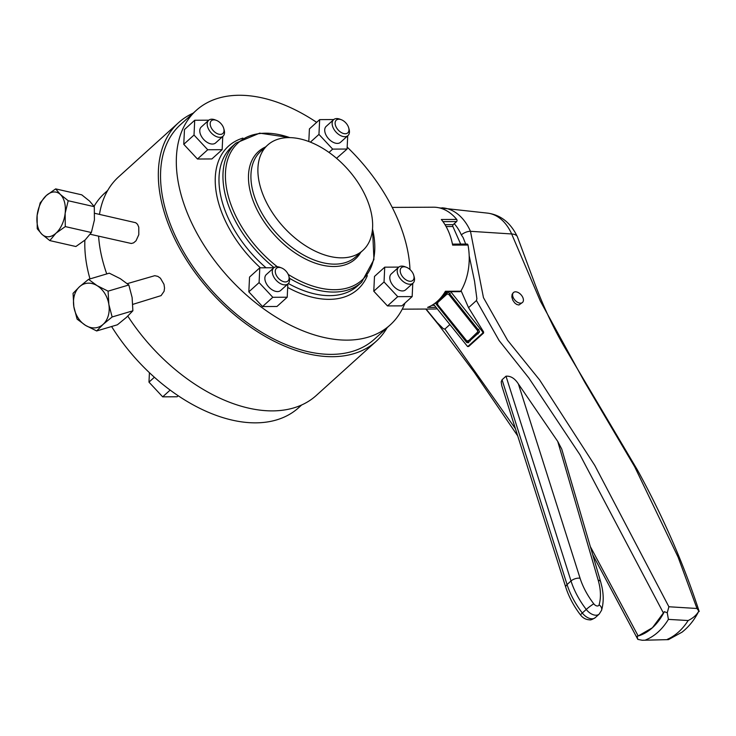 <?xml version="1.0" encoding="UTF-8"?>
<svg xmlns="http://www.w3.org/2000/svg" width="736" height="736" viewBox="0 0 736 736"><rect width="100%" height="100%" fill="white"/><g stroke="black" fill="none" stroke-linecap="round" stroke-linejoin="round"><path stroke-width="1.1" d="M127.806 316.121A147.356 89.626 -132.1 0 0 272.476 410.89A147.356 89.626 47.9 0 0 316.287 395.462L376.234 341.265A147.356 89.626 47.9 0 0 387.164 327.676M196.208 110.418L180.43 124.688A144.615 87.952 47.9 0 0 173.742 232.484A144.615 87.952 47.9 0 0 331.402 354.375A144.615 87.952 47.9 0 0 374.385 339.222L390.163 324.962A144.615 87.952 -132.1 0 1 189.52 218.224A144.615 87.952 -132.1 0 1 196.208 110.418A144.615 87.952 -132.1 0 1 316.655 122.351M99.48 214.388A147.356 89.626 -132.1 0 1 118.643 176.842L178.59 122.645A147.356 89.626 -132.1 0 0 188.609 263.24A147.356 89.626 -132.1 0 0 332.424 356.693A147.356 89.626 47.9 0 0 376.234 341.265M178.59 122.645A147.356 89.626 -132.1 0 1 193.209 113.132M106.748 273.921A147.356 89.626 -132.1 0 1 98.596 236.173M132.82 304.364L161.083 295.624L164.1 291.272L164.533 288.024L163.99 284.308L160.42 278.19L157.808 276.359L154.772 275.687L127.282 283.645M90.215 234.26L131.312 243.487L133.593 242.862L136.05 240.764L138.791 234.71L138.782 227.176L137.512 224.268L135.728 222.723L94.732 213.311M88.541 279.34L79.543 286.709A22.77 17.36 73.4 0 1 97.051 285.623L88.541 279.34L109.287 273.166L120.327 278.696L128.828 284.979L132.121 297.51L132.885 310.794L126.408 317.409L117.401 324.788L96.655 330.961L103.141 324.337L112.139 316.968L108.854 304.437L108.082 291.152L97.051 285.623A22.77 17.36 73.4 0 1 108.854 304.437A22.77 17.36 73.4 0 1 103.141 324.337A22.77 17.36 73.4 0 1 85.624 325.432A22.77 17.36 73.4 0 1 73.83 306.618L77.114 319.148L85.624 325.432L96.655 330.961M108.082 291.152L128.828 284.979M347.18 147.09A144.615 87.952 -132.1 0 1 396.851 217.166A144.615 87.952 -132.1 0 1 409.98 269.523M404.993 303.066A144.615 87.952 -132.1 0 1 390.163 324.962M401.902 305.854L387.486 305.928L373.778 291.217L374.486 276.442L384.735 267.168L384.036 281.952L397.744 296.654L412.16 296.58L401.902 305.854M308.807 141.542L309.414 128.901L319.663 119.628L318.955 134.403L332.672 149.114L347.079 149.04L347.714 135.81M347.079 149.04L336.536 158.314M222.143 149.675L211.885 158.948L197.469 159.022L183.761 144.311L184.469 129.536L194.718 120.262L194.019 135.047L207.727 149.748L222.143 149.675L222.769 136.454M259.09 282.587L272.798 297.289L287.215 297.215L276.957 306.489L262.54 306.562L248.832 291.861L249.541 277.076L259.799 267.812L259.09 282.587L248.832 291.861M264.371 197.984A70.996 43.185 -132.1 0 1 267.656 145.056A70.996 43.185 -132.1 0 1 366.169 197.469A70.996 43.185 -132.1 0 1 362.885 250.396A70.996 43.185 -132.1 0 1 264.371 197.984M111.596 326.517A144.615 87.952 47.9 0 0 298.669 407.689L301.668 404.975M107.704 190.431L104.705 193.145A144.615 87.952 47.9 0 0 94.07 206.319M84.888 240.175A144.615 87.952 47.9 0 0 89.994 278.907M426.061 309.046L437.12 322.515L443.247 328.642L444.829 329.102L449.788 324.631M468.427 346.546L467.811 346.168L468.749 346.426L483.58 333.022L483.589 331.908L468.556 307.666L461.076 290.711M468.556 307.666L476.44 300.536L476.882 298.678L474.554 281.244L469.182 255.751M465.695 244.058L463.128 237.59L461.325 234.885A6.698 2.539 -23.8 0 1 462.328 234.094A6.698 2.539 -23.8 0 1 470.074 231.297A6.698 2.539 -23.8 0 1 470.479 231.306L483.46 297.657L507.601 340.308L539.608 379.923L594.762 465.391L668.886 606.758L696.983 608.488L698.814 611.073C696.67 614.974 693.119 618.13 688.151 620.531L668.398 619.39L667.258 612.784L664.332 611.68L652.436 627.725A61.925 43.176 -90.3 0 0 664.332 611.68M592.802 554.852L637.827 639.391L642.215 640.256L668.454 639.63L682.079 632.15C689.117 626.566 694.72 619.5 698.878 610.963M668.398 639.63L642.712 640.256M696.983 608.488L678.104 557.134L634.708 466.808L584.504 381.782L540.417 301.226L511.649 233.965A21.436 8.133 -23.8 0 1 517.353 236.688A21.436 8.133 -23.8 0 1 517.399 236.799L535.201 284.694C544.18 308.467 554.456 330.133 566.048 349.701L637.569 470.23C663.311 517.169 683.854 564.264 699.2 611.524M517.353 236.688C510.646 222.769 500.756 214.921 487.674 213.136A44.85 31.271 -90.3 0 1 511.649 233.965L470.479 231.306A50.269 35.043 -90.3 0 0 443.606 207.966A50.269 35.043 -90.3 0 0 441.904 207.828M513.259 292.781L512.109 294.345L511.842 296.948L512.771 300.159L514.639 302.873L516.681 304.456L518.889 305.008L522.505 302.45A6.698 4.076 47.9 0 0 522.045 296.065A6.698 4.076 47.9 0 0 515.504 291.815A6.698 4.076 47.9 0 0 513.516 292.514A6.698 4.076 47.9 0 0 513.976 298.908A6.698 4.076 47.9 0 0 520.508 303.158A6.698 4.076 47.9 0 0 522.505 302.45M667.258 612.784L668.886 606.758M590.465 546.839L638.186 635.978L637.128 636.272L637.827 639.391M637.128 636.272A61.925 43.176 -90.3 0 0 652.4 627.762L652.436 627.725M638.186 635.978L652.4 627.762M502.053 379.758L501.188 381.855L501.805 385.811L565.8 587.374A6.698 3.192 -17.6 0 1 567.07 584.559L502.053 379.758L506 376.188C510.738 375.848 514.878 378.442 518.402 383.98L557.741 441.434L561.743 449.08L600.668 581.836A6.698 3.312 -16.3 0 0 598.175 580.143L557.741 441.434M448.252 292.017L447.313 292.422L447.12 293.995L448.804 294.418L450.294 293.259M438.665 300.058L447.313 292.422M468.703 341.835L467.066 341.936L466.928 341.072L469.053 340.326L477.774 331.89L479.173 332.378M477.774 331.89L477.425 330.4L478.915 329.25M479.348 332.221L479.44 331.264M447.12 293.995L437.653 302.56L437.672 301.006M466.928 341.072L437.672 304.676L437.653 302.56M467.894 341.964L468.593 341.936M468.786 342.737L467.489 341.927M406.392 267.269L404.947 266.717A10.718 6.514 47.9 0 0 398.673 267.223L391.258 273.93A10.718 6.514 47.9 0 0 390.77 281.916A10.718 6.514 47.9 0 0 405.637 289.828L413.052 283.121A10.718 6.514 47.9 0 0 414.184 276.929L413.779 275.439A8.574 5.216 47.9 0 0 413.273 274.004A8.574 5.216 47.9 0 0 406.392 267.269A8.574 5.216 47.9 0 0 400.982 274.068A8.574 5.216 47.9 0 0 409.694 281.253A8.574 5.216 47.9 0 0 413.779 275.439M398.673 267.223A10.718 6.514 47.9 0 0 398.185 275.209A10.718 6.514 47.9 0 0 413.052 283.121M341.32 119.72L339.876 119.168A10.718 6.514 47.9 0 0 333.601 119.683L326.186 126.38A10.718 6.514 47.9 0 0 325.689 134.375A10.718 6.514 47.9 0 0 340.566 142.278L347.972 135.58A10.718 6.514 47.9 0 0 349.112 129.389L348.708 127.898A8.574 5.216 47.9 0 0 348.192 126.454A8.574 5.216 47.9 0 0 341.32 119.72A8.574 5.216 47.9 0 0 335.901 126.518A8.574 5.216 47.9 0 0 344.623 133.713A8.574 5.216 47.9 0 0 348.708 127.898M333.601 119.683A10.718 6.514 47.9 0 0 333.104 127.668A10.718 6.514 47.9 0 0 347.972 135.58M216.375 120.354L214.93 119.812A10.718 6.514 47.9 0 0 208.656 120.318L201.241 127.015A10.718 6.514 47.9 0 0 200.744 135.01A10.718 6.514 47.9 0 0 215.62 142.922L223.036 136.215A10.718 6.514 47.9 0 0 224.167 130.024L223.762 128.533A8.574 5.216 47.9 0 0 223.256 127.098A8.574 5.216 47.9 0 0 216.375 120.354A8.574 5.216 47.9 0 0 210.956 127.153A8.574 5.216 47.9 0 0 219.678 134.348A8.574 5.216 47.9 0 0 223.762 128.533M208.656 120.318A10.718 6.514 47.9 0 0 208.159 128.303A10.718 6.514 47.9 0 0 223.036 136.215M281.446 267.904L280.002 267.352A10.718 6.514 47.9 0 0 273.728 267.858L266.322 274.565A10.718 6.514 47.9 0 0 265.825 282.55A10.718 6.514 47.9 0 0 280.692 290.462L288.107 283.756A10.718 6.514 47.9 0 0 289.239 277.573L288.843 276.074A8.574 5.216 47.9 0 0 288.328 274.638A8.574 5.216 47.9 0 0 281.446 267.904A8.574 5.216 47.9 0 0 276.037 274.703A8.574 5.216 47.9 0 0 284.758 281.897A8.574 5.216 47.9 0 0 288.843 276.074M273.728 267.858A10.718 6.514 47.9 0 0 273.24 275.853A10.718 6.514 47.9 0 0 288.107 283.756M154.394 377.237L148.976 382.14L149.426 372.674M170.163 390.08L162.684 396.842L148.976 382.14M178.222 395.756L177.1 396.768L162.684 396.842M392.214 207.414L433.476 207.202A50.904 35.494 89.7 0 1 456.706 219.42A1.343 0.938 89.7 0 1 456.596 221.573L453.183 224.655A1.343 0.938 89.7 0 0 452.898 226.504L460.653 244.076M132.885 310.794L112.139 316.968M79.543 286.709L73.057 293.333L73.83 306.618A22.77 17.36 73.4 0 1 79.543 286.709M85.21 239.89L75.882 246.523L49.8 240.589L55.954 233.229L65.283 226.587L91.365 232.53L85.21 239.89M37.122 215.446L37.242 228.74L41.934 234.296A22.77 13.662 102.8 0 1 37.122 215.446A22.77 13.662 102.8 0 1 46.322 195.528L40.167 202.888L37.122 215.446M55.651 188.885L46.322 195.528A22.77 13.662 102.8 0 1 60.343 194.451L55.651 188.885L81.742 194.828L89.608 201.112L94.3 206.678L68.209 200.735L60.343 194.451A22.77 13.662 102.8 0 1 65.154 213.302L68.209 200.735M94.3 206.678L94.42 219.963L91.365 232.53M65.283 226.587L65.154 213.302A22.77 13.662 102.8 0 1 55.954 233.229A22.77 13.662 102.8 0 1 41.934 234.296L49.8 240.589M448.022 291.723L479.32 331.08L479.384 332.184L467.71 342.737L466.698 342.488L435.307 303.011M442.879 295.136L446.651 291.732M483.589 331.908L482.696 331.918L450.717 291.704M273.875 267.738L259.799 267.812M272.798 297.289L262.54 306.562M287.215 297.215L287.85 283.995M208.803 120.189L194.718 120.262M194.019 135.047L183.761 144.311M207.727 149.748L197.469 159.022M333.748 119.554L319.663 119.628M318.955 134.403L310.39 142.149M332.672 149.114L328.992 152.435M397.744 296.654L387.486 305.928M412.16 296.58L412.786 283.36M398.82 267.104L384.735 267.168M384.036 281.952L373.778 291.217M452.447 244.122L467.093 244.048A1.343 0.938 89.7 0 1 468.004 245.042A50.904 35.494 89.7 0 1 460.791 291.189L445.427 291.272A50.904 35.494 89.7 0 1 437.377 301.272A50.904 35.494 89.7 0 1 427.607 307.381L436.034 307.344M456.706 219.42L441.342 219.503A50.904 35.494 89.7 0 1 452.64 245.125L468.004 245.042M460.791 291.189A1.343 0.938 89.7 0 1 460.092 291.658L445.151 291.741M431.83 305.357L434.442 305.339L433.578 304.253M437.184 308.789A50.904 35.494 89.7 0 1 433.992 309.01L402.242 309.166M434.442 305.339L467.599 346.555M467.94 346.426L482.761 333.022L482.696 331.918M260.397 267.803A96.453 58.659 -132.1 0 1 224.038 218.049A96.453 58.659 -132.1 0 1 242.944 138.092M367.338 275.678A96.453 58.659 -132.1 0 1 287.684 287.454M266.027 267.775A93.776 57.031 -132.1 0 1 227.544 216.614A93.776 57.031 -132.1 0 1 231.877 146.703L235.842 143.124A93.776 57.031 -132.1 0 0 231.509 213.026A93.776 57.031 -132.1 0 0 274.077 267.582M277.306 266.745A92.432 56.221 -132.1 0 1 233.836 211.784A92.432 56.221 -132.1 0 1 289.846 137.632M360.796 252.282A72.34 43.994 -132.1 0 1 309.286 260.792A72.34 43.994 -132.1 0 1 255.07 205.537A72.34 43.994 -132.1 0 1 265.567 146.952M362.885 250.396L355.911 256.698A70.996 43.185 -132.1 0 1 257.398 204.295A70.996 43.185 -132.1 0 1 260.682 151.368L267.656 145.056M461.325 234.885A43.599 30.397 -90.3 0 0 454.241 223.698M667.386 639.308A66.976 46.699 -90.3 0 0 688.151 620.531M476.44 300.536L499.128 340.575L528.788 377.908L579.922 454.692L663.467 613.116M645.73 639.878A66.976 46.699 -90.3 0 0 668.398 619.39M444.894 329.056L515.439 428.738M518.402 383.98L580.069 578.22A6.698 3.192 162.4 0 0 571.016 580.989A66.976 40.738 47.9 0 0 586.252 609.445L582.305 613.014A66.976 40.738 47.9 0 1 567.07 584.559L571.016 580.989L506 376.188M580.069 578.22A60.278 36.662 47.9 0 0 593.777 603.824A4.02 2.447 47.9 0 0 597.439 605.995A4.02 2.447 47.9 0 0 599.095 604.817A60.278 36.662 47.9 0 0 598.175 580.143M599.095 604.817A6.698 4.986 16.4 0 1 601.579 610.273C603.63 603.051 603.722 595.157 601.873 586.601L600.668 581.836M593.777 603.824A6.698 0.699 142.5 0 0 586.252 609.445A10.718 6.514 47.9 0 0 595.994 615.232A10.718 6.514 47.9 0 0 599.178 614.109L601.579 610.273M565.8 587.374C568.882 596.951 573.804 606.17 580.575 615.038A6.698 0.699 142.5 0 1 582.305 613.014A10.718 6.514 47.9 0 0 592.048 618.801A10.718 6.514 47.9 0 0 595.231 617.679L599.178 614.109M477.425 330.4L448.804 294.418M476.937 333.196L478.133 333.896M470.249 341.026L469.053 340.326M442.989 221.637L456.596 221.573M445.013 224.701L453.183 224.655M446.09 226.541L452.898 226.504M436.761 303.085L435.372 303.094M467.857 342.479L466.698 342.488M372.526 228.74L373.943 259.532L361.615 282.238L357.65 285.826A93.776 57.031 -132.1 0 1 288.365 283.507M361.615 282.238A93.776 57.031 -132.1 0 1 289.395 278.226M372.508 229.062A92.432 56.221 -132.1 0 1 288.227 274.427M483.58 333.022L482.761 333.022M290.168 137.641L259.679 133.142L235.842 143.124M487.674 213.136L439.07 207.81M425.813 309.046L438.638 324.824L474.269 372.315L517.702 435.887M595.231 617.679C592.314 619.5 590.428 620.218 589.582 619.832C585.911 619.657 582.912 618.056 580.575 615.038M446.964 292.551L448.362 292.008M466.937 341.881L437.423 304.787L437.497 301.107M467.029 341.936L468.133 341.964M512.964 293.011L513.516 292.514"/></g></svg>
